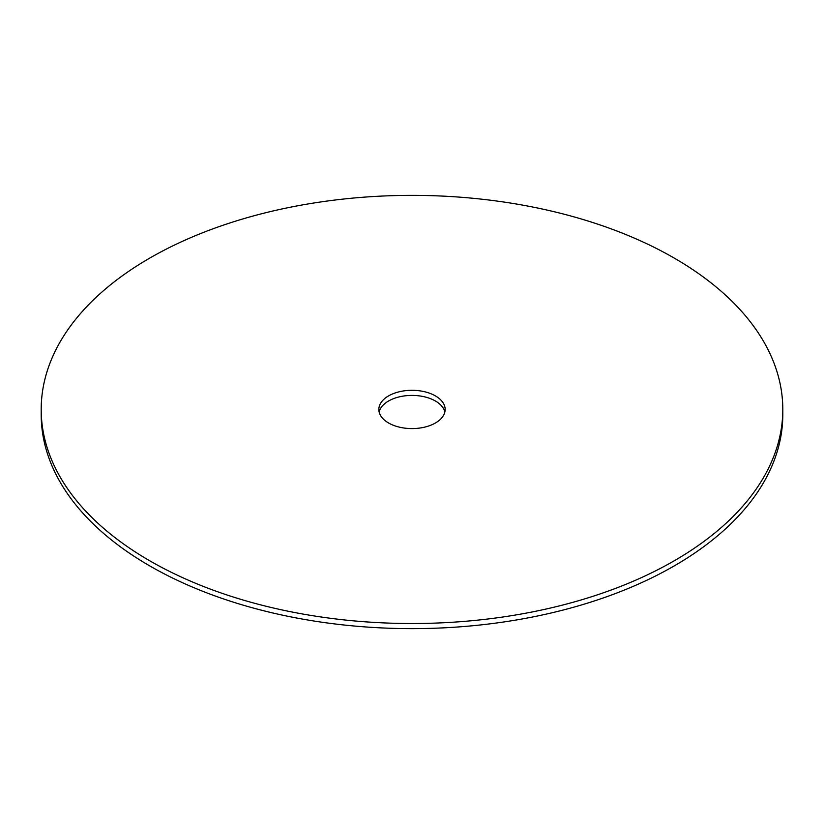 <?xml version="1.0" encoding="UTF-8"?>
<svg xmlns="http://www.w3.org/2000/svg" width="824" height="824" viewBox="0 0 824 824"><rect width="100%" height="100%" fill="white"/><g stroke="black" fill="none" stroke-linecap="round" stroke-linejoin="round"><path stroke-width="1.24" d="M444.867 412A33.156 19.148 0 0 0 435.443 401.02A33.156 19.148 0 0 0 401.391 396.416A33.156 19.148 0 0 0 379.133 412M435.443 395.911A33.156 19.148 0 0 0 399.31 391.761A33.156 19.148 0 0 0 378.844 409.446A33.156 19.148 0 0 0 388.557 422.98A33.156 19.148 0 0 0 424.69 427.131A33.156 19.148 0 0 0 445.156 409.446A33.156 19.148 0 0 0 435.443 395.911M149.803 560.825A370.8 214.075 0 0 0 553.903 607.226A370.8 214.075 0 0 0 782.8 409.446A370.8 214.075 0 0 0 674.197 258.067A370.8 214.075 0 0 0 270.097 211.665A370.8 214.075 0 0 0 41.2 409.446A370.8 214.075 0 0 0 149.803 560.825M41.2 409.446L41.2 414.554A370.8 214.075 0 0 0 149.803 565.934A370.8 214.075 0 0 0 553.903 612.335A370.8 214.075 0 0 0 782.8 414.554L782.8 409.446"/></g></svg>

